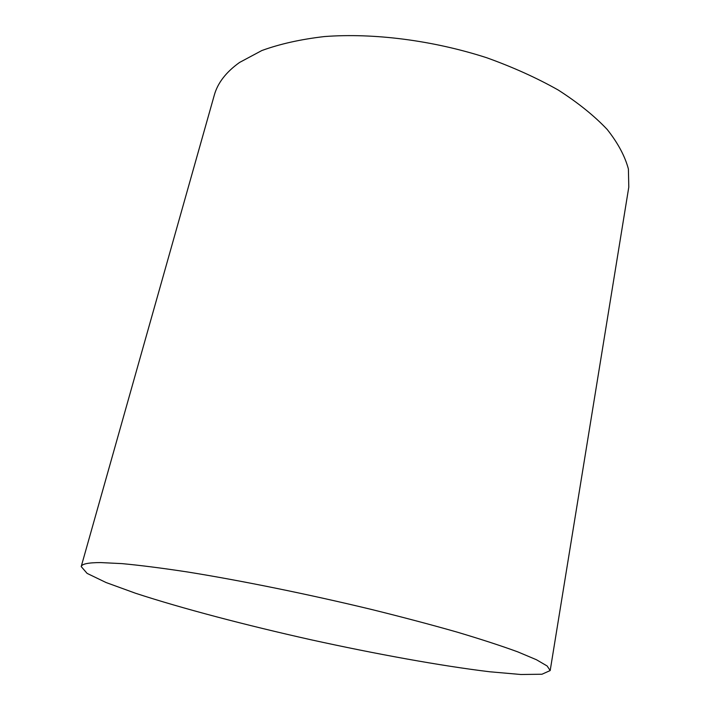 <?xml version="1.0" encoding="UTF-8"?>
<svg xmlns="http://www.w3.org/2000/svg" width="710" height="710" viewBox="0 0 710 710"><rect width="100%" height="100%" fill="white"/><g stroke="black" fill="none" stroke-linecap="round" stroke-linejoin="round"><path stroke-width="1.06" d="M100.642 562.577C88.315 562.604 81.836 563.935 81.206 566.58L87.099 573.387L106.083 582.537L135.53 593.249C182.097 608.479 245.731 625.173 310.998 639.772C376.318 654.123 441.043 665.882 489.687 671.766L520.9 674.5L541.97 674.234L550.188 670.551L547.144 665.989L536.458 659.741L517.767 651.869C501.402 645.878 481.176 639.293 457.098 632.104C431.059 624.693 402.561 617.15 371.605 609.482C308.442 594.252 240.947 580.549 187.422 571.958C161.951 568.089 140.154 565.311 122.04 563.625L100.642 562.577M550.188 670.551L628.794 187.129L628.403 169.024C624.986 156.2 617.913 143.003 607.183 129.442C594.332 115.863 578.029 102.737 558.291 90.064C536.769 77.914 512.895 67.139 486.678 57.732C432.914 40.355 373.691 32.802 324.372 36.565C300.667 39.316 279.82 43.976 261.83 50.543L239.572 62.444C226.064 72.092 217.633 83.017 214.269 95.229L81.206 566.58"/></g></svg>
